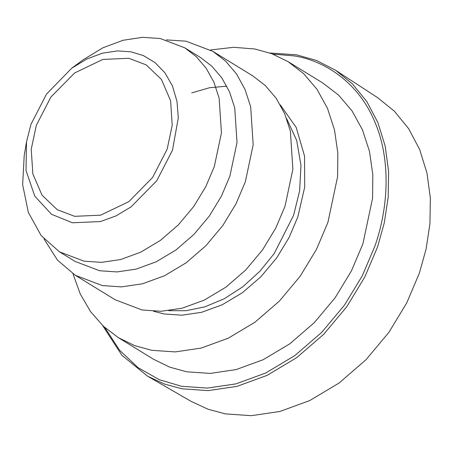 <?xml version="1.0" encoding="UTF-8"?>
<svg xmlns="http://www.w3.org/2000/svg" width="453" height="453" viewBox="0 0 453 453"><rect width="100%" height="100%" fill="white"/><g stroke="black" fill="none" stroke-linecap="round" stroke-linejoin="round"><path stroke-width="0.68" d="M30.957 124.394L26.529 141.761L26.008 170.407L34.768 196.172L51.517 214.275L72.457 222.785L100.56 221.534L115.951 215.917L131.07 206.879L156.749 180.77L172.491 150.209L178.295 117.837L176.976 101.33L172.463 85.985L164.949 72.814L154.988 62.571L143.38 55.594L130.991 51.818L117.469 50.9L102.542 53.16L86.976 58.941L71.716 68.21L46.461 94.167L30.957 124.394M36.302 125.368L31.223 149.331L32.854 173.924L42.016 195.158L57.242 209.705L74.671 216.324L100.651 215.169L128.85 201.619L152.593 177.485L167.146 149.235L172.225 125.277L170.594 100.685L161.432 79.445L146.211 64.898L128.782 58.278L102.803 59.434L74.598 72.984L50.855 97.118L36.302 125.368M26.529 141.761L24.196 155.639L22.65 184.677L28.335 212.406L41.149 235.577L59.456 251.834L84.009 261.16L101.415 262.361L120.606 259.535L140.651 252.213L160.339 240.441L178.403 224.824L193.782 206.443L205.809 186.625L214.286 166.647L221.443 132.893L219.144 98.244L213.963 82.35L206.24 68.329L196.342 56.721L184.79 47.837L160.237 38.511L142.621 37.316L123.188 40.249L102.91 47.786L83.046 59.858L71.716 68.21M59.456 251.834L75.034 261.404L99.586 270.73L116.993 271.93L136.183 269.105L156.228 261.783L175.917 250.011L193.98 234.394L209.36 216.013L221.387 196.194L229.864 176.217L237.021 142.463L234.722 107.82L229.541 91.919L221.817 77.899L211.919 66.291L200.368 57.406L184.79 47.837M44.026 238.963L57.508 260.152L75.379 275.339L102.327 285.577L121.438 286.891L142.502 283.788L164.507 275.752L186.115 262.831L205.945 245.69L222.825 225.515L236.024 203.759L245.328 181.834L253.182 144.779L250.662 106.755L244.977 89.303L236.494 73.913L225.634 61.172L212.955 51.421L186.002 41.183L166.336 39.887M75.379 275.339L115.079 299.727L142.027 309.965L161.138 311.285L182.202 308.182L204.207 300.146L225.815 287.225L245.645 270.084L262.525 249.909L275.724 228.148L285.028 206.223L292.881 169.173L290.362 131.144L284.677 113.692L276.194 98.307L265.333 85.566L252.655 75.81L212.955 51.421M210.498 49.972L233.663 47.305L254.773 48.992L271.692 53.652L288 61.614L303.629 73.641L317.021 89.349L327.474 108.318L334.484 129.83L337.83 152.967L337.593 176.715L327.91 222.395L316.443 249.427L300.169 276.251L279.354 301.126L254.909 322.259L228.267 338.187L201.143 348.091L175.169 351.919L151.613 350.294L134.688 345.639L118.386 337.672L103.471 326.319L90.549 311.619L80.232 293.918L72.978 273.799M288 61.614L322.978 83.109L338.606 95.13L352.004 110.838L362.457 129.807L369.467 151.325L372.813 174.462L372.576 198.204L362.893 243.884L351.42 270.917L335.146 297.74L314.337 322.615L289.892 343.748L263.25 359.682L236.126 369.586L210.147 373.414L186.596 371.788L169.671 367.128L153.369 359.167L118.386 337.672M104.853 327.581L119.552 350.186L138.12 367.694L159.263 379.682L181.625 386.301L207.451 388.079L235.928 383.884L265.662 373.023L294.875 355.56L321.675 332.389L344.49 305.124L362.332 275.713L374.903 246.075C388.606 207.429 390.984 159.23 374.841 121.982C359.365 84.258 326.964 61.291 294.722 55.974L272.876 54.105M102.565 325.464L121.936 355.322L147.655 376.25L164.598 384.116L182.089 388.816L208.204 390.616L236.998 386.369L267.066 375.39L296.596 357.728L323.697 334.303L346.772 306.732L364.812 276.998L377.525 247.027L384.308 222.751L388.187 197.248L388.6 171.342L385.18 146.042L377.819 122.412L366.737 101.444L352.434 83.907L335.639 70.289L316.466 60.447L296.449 54.807L269.96 53.018M335.639 70.289L377.785 97.774L394.455 111.291L408.651 128.692L419.648 149.501L426.953 172.955L430.35 198.063L429.942 223.771L426.092 249.088L419.353 273.182L406.737 302.921L388.833 332.434L365.939 359.795L339.042 383.051L309.727 400.577L279.886 411.471L251.307 415.684L225.396 413.895L208.035 409.235L191.223 401.432L147.655 376.25M168.839 310.679L186.132 310.696L204.852 306.851L224.099 298.838L242.774 286.806L259.773 271.375L274.207 253.55L293.572 215.362L299.631 190.917L300.973 165.243L296.692 140.447L286.715 118.816M153.539 311.262L164.054 313.969L181.925 315.197L201.636 312.293L222.219 304.778L242.44 292.689L260.99 276.653L276.783 257.78L289.133 237.423L297.836 216.908L304.699 187.106L304.546 156.07L296.205 127.469L280.322 104.909M226.794 86.155L209.422 87.763L191.744 92.876"/></g></svg>
